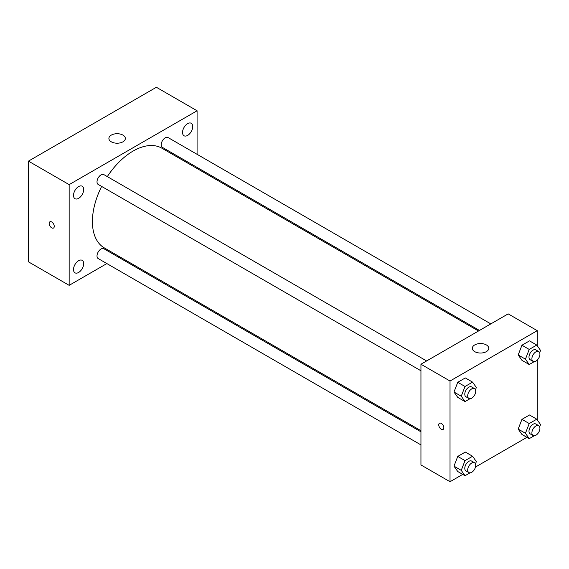 <?xml version="1.0" encoding="UTF-8"?>
<svg xmlns="http://www.w3.org/2000/svg" width="569" height="569" viewBox="0 0 569 569"><rect width="100%" height="100%" fill="white"/><g stroke="black" fill="none" stroke-linecap="round" stroke-linejoin="round"><path stroke-width="0.85" d="M106.858 263.575L69.155 285.339L28.45 261.84L28.45 161.127L156.375 87.27L197.08 110.77L197.08 154.306M187.628 123.637A7.205 4.161 120 0 0 182.926 129.981A7.205 4.161 120 0 0 184.029 135.756A7.205 4.161 120 0 0 191.234 131.595A7.205 4.161 120 0 0 191.234 123.281A7.205 4.161 120 0 0 187.628 123.637M78.6 186.582A7.205 4.161 120 0 0 73.899 192.934A7.205 4.161 120 0 0 75.001 198.702A7.205 4.161 120 0 0 82.206 194.541A7.205 4.161 120 0 0 82.206 186.227A7.205 4.161 120 0 0 78.6 186.582M78.6 260.709A7.205 4.161 120 0 0 73.899 267.053A7.205 4.161 120 0 0 75.001 272.828A7.205 4.161 120 0 0 82.206 268.668A7.205 4.161 120 0 0 82.206 260.353A7.205 4.161 120 0 0 78.6 260.709M69.155 285.339L69.155 184.626L28.45 161.127M69.155 184.626L197.08 110.77M122.94 141.823A8.222 4.751 180 0 1 113.978 142.847A8.222 4.751 180 0 1 108.899 138.466A8.222 4.751 180 0 1 117.122 133.715A8.222 4.751 180 0 1 125.351 138.466A8.222 4.751 180 0 1 122.94 141.823M119.163 256.47L118.203 257.017M54.254 226.377A3.599 2.077 60 0 1 53.507 228.027A3.599 2.077 60 0 1 49.908 225.95A3.599 2.077 60 0 1 49.908 221.796A3.599 2.077 60 0 1 52.682 222.756A3.599 2.077 60 0 1 54.254 226.377M53.507 228.027A3.599 2.077 60 0 1 49.916 225.95A3.599 2.077 60 0 1 49.916 221.796M197.08 167.407L197.08 168.516M490.812 323.889L168.047 137.549A5.676 3.279 120 0 0 165.216 137.826A5.676 3.279 120 0 0 161.198 144.775A5.676 3.279 120 0 0 162.378 147.371L479.468 330.447M420.946 431.807L103.857 248.731A5.676 3.279 120 0 0 101.019 249.016A5.676 3.279 120 0 0 97.007 255.965A5.676 3.279 120 0 0 98.181 258.561L420.946 444.908M426.622 360.952L103.857 174.612A5.676 3.279 120 0 0 101.019 174.889A5.676 3.279 120 0 0 97.313 179.889A5.676 3.279 120 0 0 98.181 184.434L420.946 370.782M101.638 186.433A57.561 33.237 120 0 0 92.413 221.554A57.561 33.237 120 0 0 104.333 247.906L420.946 430.697M478.508 330.994L161.895 148.203A57.561 33.237 120 0 0 107.313 176.603M462.725 474.397L450.022 481.73L420.946 464.944L420.946 364.231L508.167 313.875L537.243 330.66L537.243 345.732M526.922 437.333L475.492 467.028M521.951 360.333L518.174 354.964L521.951 345.227L529.504 340.867L521.951 345.227L518.174 354.964L521.951 360.333L529.22 364.53L525.443 359.16L529.22 349.423L536.773 345.063L540.55 350.44L539.668 352.702M457.753 471.523L453.977 466.153L457.753 456.416L465.307 452.056L457.753 456.416L453.977 466.153L457.753 471.523L465.022 475.72L461.246 470.35L465.022 460.613L472.576 456.253L476.353 461.623L475.478 463.891M537.243 360.07L537.243 419.858M450.022 481.73L450.022 381.017L537.243 330.66M521.951 434.46L518.174 429.09L521.951 419.353L529.504 414.993L521.951 419.353L518.174 429.09L521.951 434.46L529.22 438.656L525.443 433.286L529.22 423.549L536.773 419.189L540.55 424.559L539.668 426.828M457.753 397.397L453.977 392.027L457.753 382.29L465.307 377.93L457.753 382.29L453.977 392.027L457.753 397.397L465.022 401.593L461.246 396.223L465.022 386.486L472.576 382.126L476.353 387.496L475.478 389.765M450.022 381.017L420.946 364.231M474.731 351.642A8.222 4.751 180 0 1 472.327 348.285A8.222 4.751 180 0 1 480.549 343.534A8.222 4.751 180 0 1 488.771 348.285A8.222 4.751 180 0 1 483.693 352.673A8.222 4.751 180 0 1 474.731 351.642M443.841 427.81A3.599 2.077 60 0 1 443.095 429.453A3.599 2.077 60 0 1 439.496 427.376A3.599 2.077 60 0 1 439.496 423.222A3.599 2.077 60 0 1 442.269 424.19A3.599 2.077 60 0 1 443.841 427.81M443.102 429.453A3.599 2.077 60 0 1 439.503 427.376A3.599 2.077 60 0 1 439.503 423.222M470.008 398.72L465.022 401.593M474.546 388.627L471.637 386.948A5.676 3.279 120 0 0 467.263 388.463A5.676 3.279 120 0 0 464.788 394.175A5.676 3.279 120 0 0 465.961 396.771L468.87 398.449A5.676 3.279 120 0 0 474.546 395.178A5.676 3.279 120 0 0 474.546 388.627A5.676 3.279 120 0 0 470.172 390.142A5.676 3.279 120 0 0 467.697 395.853A5.676 3.279 120 0 0 468.87 398.449M461.246 396.223L453.977 392.027M465.022 386.486L457.753 382.29M472.576 382.126L465.307 377.93M534.206 361.656L529.22 364.53M538.743 351.564L535.834 349.885A5.676 3.279 120 0 0 531.46 351.407A5.676 3.279 120 0 0 528.985 357.112A5.676 3.279 120 0 0 530.159 359.715L533.068 361.393A5.676 3.279 120 0 0 538.743 358.114A5.676 3.279 120 0 0 538.743 351.564A5.676 3.279 120 0 0 534.369 353.086A5.676 3.279 120 0 0 531.894 358.79A5.676 3.279 120 0 0 533.068 361.393M525.443 359.16L518.174 354.964M529.22 349.423L521.951 345.227M536.773 345.063L529.504 340.867M470.008 472.846L465.022 475.72M474.546 462.753L471.637 461.075A5.676 3.279 120 0 0 467.263 462.59A5.676 3.279 120 0 0 464.788 468.301A5.676 3.279 120 0 0 465.961 470.897L468.87 472.576A5.676 3.279 120 0 0 474.546 469.304A5.676 3.279 120 0 0 474.546 462.753A5.676 3.279 120 0 0 470.172 464.268A5.676 3.279 120 0 0 467.697 469.98A5.676 3.279 120 0 0 468.87 472.576M461.246 470.35L453.977 466.153M465.022 460.613L457.753 456.416M472.576 456.253L465.307 452.056M534.206 435.783L529.22 438.656M538.743 425.69L535.834 424.012A5.676 3.279 120 0 0 531.46 425.527A5.676 3.279 120 0 0 528.985 431.238A5.676 3.279 120 0 0 530.159 433.841L533.068 435.52A5.676 3.279 120 0 0 538.743 432.241A5.676 3.279 120 0 0 538.743 425.69A5.676 3.279 120 0 0 534.369 427.205A5.676 3.279 120 0 0 531.894 432.917A5.676 3.279 120 0 0 533.068 435.52M525.443 433.286L518.174 429.09M529.22 423.549L521.951 419.353M536.773 419.189L529.504 414.993"/></g></svg>
